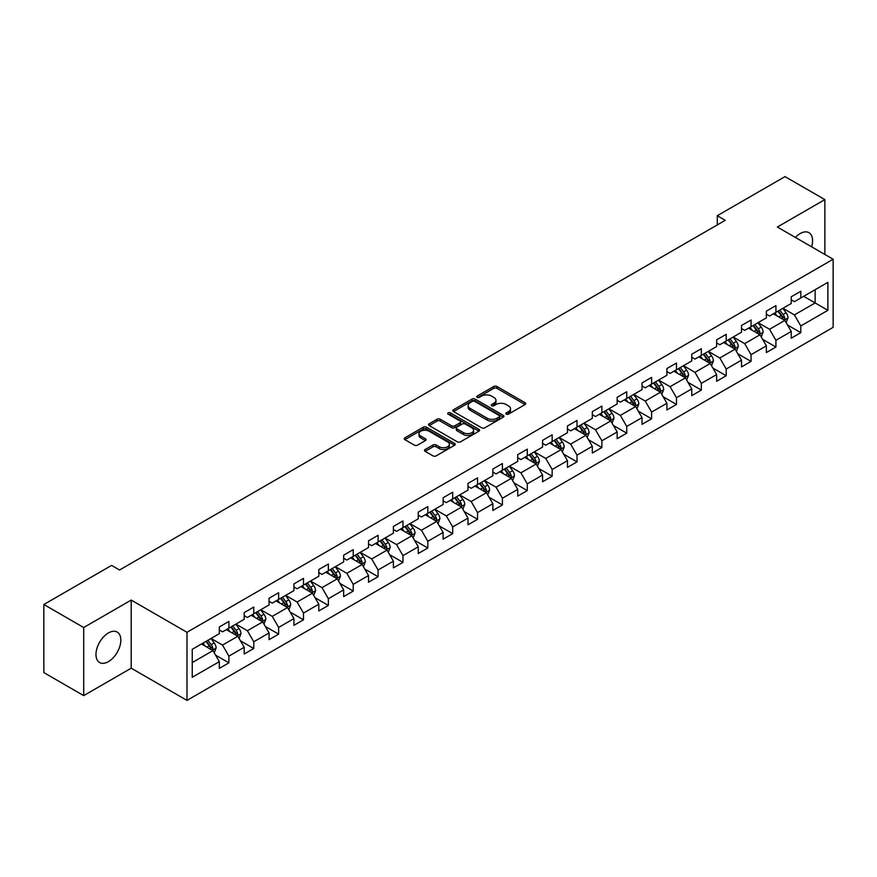 <?xml version="1.0" encoding="UTF-8"?>
<svg xmlns="http://www.w3.org/2000/svg" width="877" height="877" viewBox="0 0 877 877"><rect width="100%" height="100%" fill="white"/><g stroke="black" fill="none" stroke-linecap="round" stroke-linejoin="round"><path stroke-width="1.32" d="M506.281 414.141A1.546 0.899 0 0 0 508.474 414.141L525.104 404.538A2.214 1.283 0 0 0 525.751 403.639A2.214 1.283 0 0 0 525.104 402.74L496.941 386.483A2.214 1.283 0 0 0 493.806 386.483L477.187 396.075A1.546 0.899 0 0 0 476.737 396.711A1.546 0.899 0 0 0 477.187 397.336A1.546 0.899 0 0 0 479.379 397.336L481.528 396.097A7.082 4.089 0 0 1 491.537 396.097L493.883 397.456A7.082 4.089 0 0 1 495.965 400.34A7.082 4.089 0 0 1 493.883 403.234L491.734 404.472A1.546 0.899 0 0 0 491.284 405.108A1.546 0.899 0 0 0 491.734 405.744A1.546 0.899 0 0 0 493.926 405.744L496.075 404.494A7.082 4.089 0 0 1 506.095 404.494L508.441 405.854A7.082 4.089 0 0 1 510.513 408.748A7.082 4.089 0 0 1 508.441 411.631L506.281 412.881A1.546 0.899 0 0 0 505.832 413.505A1.546 0.899 0 0 0 506.281 414.141L506.281 412.881M108.408 661.653A17.584 10.151 120 0 0 119.886 646.163A17.584 10.151 120 0 0 117.189 632.076A17.584 10.151 120 0 0 108.408 632.942A17.584 10.151 120 0 0 96.919 648.443A17.584 10.151 120 0 0 99.616 662.53A17.584 10.151 120 0 0 108.408 661.653M811.631 246.821A17.584 10.151 120 0 0 808.945 232.69A17.584 10.151 120 0 0 800.153 233.567A17.584 10.151 120 0 0 795.373 237.426M425.126 449.528A2.214 1.283 0 0 0 424.479 450.427A2.214 1.283 0 0 0 425.126 451.337L433.03 455.897A2.214 1.283 0 0 0 436.154 455.897L454.615 445.231A2.214 1.283 0 0 0 455.262 444.332A2.214 1.283 0 0 0 454.615 443.433L426.452 427.165A2.214 1.283 0 0 0 423.328 427.165L404.867 437.831A2.214 1.283 0 0 0 404.22 438.73A2.214 1.283 0 0 0 404.867 439.64L414.404 445.143A2.214 1.283 0 0 0 417.54 445.143L425.444 440.583A2.214 1.283 0 0 0 426.09 439.684A2.214 1.283 0 0 0 425.444 438.774L420.708 436.044A5.92 3.42 0 0 1 418.976 433.633A5.92 3.42 0 0 1 422.626 430.475A5.92 3.42 0 0 1 429.072 431.21L447.621 441.92A5.92 3.42 0 0 1 449.353 444.332A5.92 3.42 0 0 1 445.691 447.489A5.92 3.42 0 0 1 439.245 446.744L436.154 444.968A2.214 1.283 0 0 0 433.03 444.968L425.126 449.528L425.126 451.337M131.199 600.087L83.699 627.515L43.85 604.505L43.85 672.604L83.699 695.614L131.199 668.186L186.987 700.394L186.987 632.295L131.199 600.087L131.199 668.186M824.862 254.451L824.862 199.605L777.362 227.033L833.15 259.241L186.987 632.295M824.862 199.605L785.014 176.606L717.276 215.709L717.276 224.918M43.85 604.505L111.587 565.402L119.557 569.995L725.246 220.313L717.276 215.709M481.681 427.801A2.214 1.283 0 0 0 484.817 427.801L503.277 417.145A2.214 1.283 0 0 0 503.924 416.235A2.214 1.283 0 0 0 503.277 415.336L475.115 399.079A2.214 1.283 0 0 0 471.979 399.079L453.519 409.734A2.214 1.283 0 0 0 452.872 410.644A2.214 1.283 0 0 0 453.519 411.543L481.681 427.801M448.739 414.47A1.546 0.899 0 0 1 450.318 414.689L450.318 412.848L478.941 429.379A2.214 1.283 0 0 1 479.598 430.289A2.214 1.283 0 0 1 478.941 431.188L460.48 441.844A2.214 1.283 0 0 1 457.355 441.844L429.193 425.586L429.193 423.777A2.214 1.283 0 0 0 428.546 424.687A2.214 1.283 0 0 0 429.193 425.586M429.193 423.777L437.097 419.217A2.214 1.283 0 0 1 440.221 419.217L451.644 425.816A2.214 1.283 0 0 0 454.768 425.816L460.019 422.791A2.214 1.283 0 0 0 460.666 421.881A2.214 1.283 0 0 0 460.019 420.982L448.125 414.119A1.546 0.899 0 0 1 447.676 413.484A1.546 0.899 0 0 1 448.629 412.661A1.546 0.899 0 0 1 450.318 412.848M186.987 700.394L833.15 327.34L833.15 259.241M215.589 655.174L228.897 662.848L228.897 656.139L244.201 647.303L244.201 654.023L253.771 648.498L253.771 641.778L269.064 632.942L269.064 639.662L278.634 634.137L278.634 627.428L293.938 618.592L293.938 625.312L303.497 619.787L303.497 613.067L318.8 604.231L318.8 610.951L328.36 605.426L328.36 598.717L343.663 589.881L343.663 596.601L353.223 591.076L353.223 584.356L368.526 575.52L368.526 582.24L378.086 576.715L378.086 570.006L393.389 561.17L393.389 567.879L402.96 562.365L402.96 555.645L418.252 546.809L418.252 553.53L427.823 548.004L427.823 541.295L443.126 532.46L443.126 539.169L452.685 533.654L452.685 526.934L467.989 518.099L467.989 524.819L477.548 519.294L477.548 512.574L492.852 503.749L492.852 510.458L502.411 504.944L502.411 498.224L517.715 489.388L517.715 496.108L527.285 490.583L527.285 483.863L542.578 475.038L542.578 481.747L552.148 476.233L552.148 469.513L567.452 460.677L567.452 467.397L577.011 461.872L577.011 455.152L592.315 446.327L592.315 453.036L601.874 447.522L601.874 440.802L617.178 431.966L617.178 438.686L626.737 433.161L626.737 426.441L642.041 417.616L642.041 424.325L651.6 418.811L651.6 412.091L666.904 403.256L666.904 409.976L676.474 404.45L676.474 397.73L691.767 388.895L691.767 395.615L701.337 390.101L701.337 383.381L716.641 374.545L716.641 381.265L726.2 375.74L726.2 369.02L741.503 360.184L741.503 366.904L751.063 361.39L751.063 354.67L766.366 345.834L766.366 352.554L775.926 347.029L775.926 340.309L791.229 331.473L791.229 338.193L800.789 332.679L800.789 325.959L827.888 310.315L827.888 282.339L815.139 289.695L815.139 302.949L827.888 310.315M228.897 662.848L219.338 668.373L219.338 661.653L192.238 677.296L192.238 649.32L219.338 633.676L219.338 626.967L228.897 621.442L228.897 628.162L244.201 619.326L244.201 612.606L253.771 607.081L253.771 613.801L269.064 604.966L269.064 598.257L278.634 592.731L278.634 599.451L293.938 590.616L293.938 583.896L303.497 578.371L303.497 585.091L318.8 576.255L318.8 569.546L328.36 564.021L328.36 570.741L343.663 561.905L343.663 555.185L353.223 549.66L353.223 556.38L368.526 547.544L368.526 540.824L378.086 535.31L378.086 542.03L393.389 533.194L393.389 526.474L402.96 520.949L402.96 527.669L418.252 518.833L418.252 512.113L427.823 506.599L427.823 513.319L443.126 504.483L443.126 497.763L452.685 492.238L452.685 498.958L467.989 490.122L467.989 483.402L477.548 477.888L477.548 484.608L492.852 475.772L492.852 469.052L502.411 463.527L502.411 470.247L517.715 461.412L517.715 454.692L527.285 449.177L527.285 455.897L542.578 447.062L542.578 440.342L552.148 434.817L552.148 441.537L567.452 432.701L567.452 425.981L577.011 420.467L577.011 427.176L592.315 418.351L592.315 411.631L601.874 406.106L601.874 412.826L617.178 403.99L617.178 397.27L626.737 391.756L626.737 398.465L642.041 389.64L642.041 382.92L651.6 377.395L651.6 384.115L666.904 375.279L666.904 368.559L676.474 363.045L676.474 369.754L691.767 360.929L691.767 354.209L701.337 348.684L701.337 355.404L716.641 346.568L716.641 339.848L726.2 334.334L726.2 341.043L741.503 332.219L741.503 325.499L751.063 319.973L751.063 326.693L766.366 317.858L766.366 311.138L775.926 305.624L775.926 312.333L791.229 303.497L791.229 296.788L800.789 291.263L800.789 297.983L827.888 282.339M226.354 629.631L237.831 636.253L222.528 645.088L211.05 638.467M219.338 630.004L222.528 631.846L228.897 628.162M222.528 645.088L228.897 656.139M237.831 636.253L244.201 647.303M251.217 615.281L262.694 621.903L247.391 630.738L235.913 624.106M244.201 615.643L247.391 617.485L253.771 613.801M247.391 630.738L253.771 641.778M262.694 621.903L269.064 632.942M276.08 600.92L287.557 607.542L272.254 616.378L260.776 609.756M269.064 601.293L272.254 603.124L278.634 599.451M272.254 616.378L278.634 627.428M287.557 607.542L293.938 618.592M300.943 586.57L312.42 593.192L297.117 602.028L285.65 595.395M293.938 586.932L297.117 588.774L303.497 585.091M297.117 602.028L303.497 613.067M312.42 593.192L318.8 604.231M325.805 572.21L337.283 578.831L321.991 587.667L310.513 581.045M318.8 572.582L321.991 574.413L328.36 570.741M321.991 587.667L328.36 598.717M337.283 578.831L343.663 589.881M350.679 557.849L362.157 564.481L346.853 573.317L335.376 566.685M343.663 558.221L346.853 560.063L353.223 556.38M346.853 573.317L353.223 584.356M362.157 564.481L368.526 575.52M375.542 543.499L387.02 550.12L371.716 558.956L360.239 552.335M368.526 543.872L371.716 545.702L378.086 542.03M371.716 558.956L378.086 570.006M387.02 550.12L393.389 561.17M400.405 529.138L411.883 535.77L396.579 544.606L385.102 537.974M393.389 529.511L396.579 531.352L402.96 527.669M396.579 544.606L402.96 555.645M411.883 535.77L418.252 546.809M425.268 514.788L436.746 521.409L421.442 530.245L409.965 523.624M418.252 515.15L421.442 516.991L427.823 513.319M421.442 530.245L427.823 541.295M436.746 521.409L443.126 532.46M450.131 500.427L461.609 507.059L446.305 515.895L434.839 509.263M443.126 500.8L446.305 502.642L452.685 498.958M446.305 515.895L452.685 526.934M461.609 507.059L467.989 518.099M475.005 486.077L486.472 492.699L471.179 501.534L459.701 494.913M467.989 486.439L471.179 488.281L477.548 484.608M471.179 501.534L477.548 512.574M486.472 492.699L492.852 503.749M499.868 471.716L511.346 478.349L496.042 487.184L484.564 480.552M492.852 472.089L496.042 473.931L502.411 470.247M496.042 487.184L502.411 498.224M511.346 478.349L517.715 489.388M524.731 457.366L536.209 463.988L520.905 472.824L509.427 466.202M517.715 457.728L520.905 459.57L527.285 455.897M520.905 472.824L527.285 483.863M536.209 463.988L542.578 475.038M549.594 443.006L561.072 449.638L545.768 458.474L534.29 451.841M542.578 443.378L545.768 445.22L552.148 441.537M545.768 458.474L552.148 469.513M561.072 449.638L567.452 460.677M574.457 428.656L585.935 435.277L570.631 444.113L559.153 437.491M567.452 429.017L570.631 430.859L577.011 427.176M570.631 444.113L577.011 455.152M585.935 435.277L592.315 446.327M599.32 414.295L610.798 420.927L595.494 429.763L584.027 423.131M592.315 414.668L595.494 416.509L601.874 412.826M595.494 429.763L601.874 440.802M610.798 420.927L617.178 431.966M624.194 399.945L635.661 406.566L620.368 415.402L608.89 408.781M617.178 400.307L620.368 402.148L626.737 398.465M620.368 415.402L626.737 426.441M635.661 406.566L642.041 417.616M649.057 385.584L660.534 392.216L645.231 401.052L633.753 394.42M642.041 385.957L645.231 387.798L651.6 384.115M645.231 401.052L651.6 412.091M660.534 392.216L666.904 403.256M673.92 371.234L685.397 377.855L670.094 386.691L658.616 380.07M666.904 371.596L670.094 373.438L676.474 369.754M670.094 386.691L676.474 397.73M685.397 377.855L691.767 388.895M698.783 356.873L710.26 363.506L694.957 372.33L683.479 365.709M691.767 357.246L694.957 359.088L701.337 355.404M694.957 372.33L701.337 383.381M710.26 363.506L716.641 374.545M723.646 342.523L735.123 349.145L719.82 357.98L708.342 351.359M716.641 342.885L719.82 344.727L726.2 341.043M719.82 357.98L726.2 369.02M735.123 349.145L741.503 360.184M748.509 328.162L759.986 334.795L744.694 343.62L733.216 336.998M741.503 328.535L744.694 330.377L751.063 326.693M744.694 343.62L751.063 354.67M759.986 334.795L766.366 345.834M773.382 313.813L784.86 320.434L769.557 329.27L758.079 322.648M766.366 314.174L769.557 316.016L775.926 312.333M769.557 329.27L775.926 340.309M784.86 320.434L791.229 331.473M803.661 296.327L815.139 302.949L794.419 314.909L782.942 308.287M791.229 299.824L794.419 301.666L800.789 297.983M794.419 314.909L800.789 325.959M83.699 627.515L83.699 695.614M192.238 662.573L212.958 650.613L201.491 643.992M212.958 650.613L219.338 661.653M787.48 324.994L800.789 332.679M762.617 339.344L775.926 347.029M737.754 353.705L751.063 361.39M712.891 368.055L726.2 375.74M688.028 382.416L701.337 390.101M663.165 396.766L676.474 404.45M638.292 411.127L651.6 418.811M613.429 425.477L626.737 433.161M588.566 439.837L601.874 447.522M563.703 454.187L577.011 461.872M538.84 468.548L552.148 476.233M513.977 482.898L527.285 490.583M489.103 497.259L502.411 504.944M464.24 511.609L477.548 519.294M439.377 525.97L452.685 533.654M414.514 540.32L427.823 548.004M389.651 554.681L402.96 562.365M364.777 569.03L378.086 576.715M339.914 583.391L353.223 591.076M315.051 597.741L328.36 605.426M290.188 612.102L303.497 619.787M265.325 626.452L278.634 634.137M240.462 640.813L253.771 648.498M506.906 414.361L508.441 413.473A7.082 4.089 0 0 0 510.513 410.579L510.513 408.748M495.965 400.34L495.965 402.181A7.082 4.089 0 0 1 493.883 405.075L492.359 405.963M525.071 404.56L496.941 388.314A2.214 1.283 0 0 0 493.806 388.314L477.801 397.555M503.245 417.156L475.115 400.921A2.214 1.283 0 0 0 471.979 400.921L453.552 411.565M499.364 416.871A1.546 0.899 0 0 0 499.813 416.235A1.546 0.899 0 0 0 499.364 415.61L474.643 401.337A1.546 0.899 0 0 0 472.451 401.337L470.182 402.642A7.082 4.089 0 0 0 468.11 405.536A7.082 4.089 0 0 0 470.182 408.43L487.086 418.186A7.082 4.089 0 0 0 497.095 418.186L499.364 416.871L499.364 418.713A1.546 0.899 0 0 0 499.813 418.077L499.813 416.235M468.11 405.536L468.11 407.377A7.082 4.089 0 0 0 470.182 410.272L470.182 408.43M499.364 418.713L497.095 420.028A7.082 4.089 0 0 1 487.086 420.028L470.182 410.272M429.226 425.608L437.097 421.059L437.097 419.217M460.666 421.881L460.666 423.723A2.214 1.283 0 0 1 460.019 424.632L454.768 427.658A2.214 1.283 0 0 1 451.644 427.658L440.221 421.059A2.214 1.283 0 0 0 437.097 421.059M450.318 414.689L478.919 431.21M463.495 432.657A5.92 3.42 0 0 0 469.951 433.402A5.92 3.42 0 0 0 473.602 430.245A5.92 3.42 0 0 0 471.87 427.823L465.336 424.051A2.214 1.283 0 0 0 462.201 424.051L456.961 427.077A2.214 1.283 0 0 0 456.314 427.987A2.214 1.283 0 0 0 456.961 428.886L463.495 432.657L463.495 434.499A5.92 3.42 0 0 0 469.951 435.233A5.92 3.42 0 0 0 473.602 432.076L473.602 430.245M456.314 427.987L456.314 429.829A2.214 1.283 0 0 0 456.961 430.728L456.961 428.886M463.495 434.499L456.961 430.728M449.353 444.332L449.353 446.174A5.92 3.42 0 0 1 445.691 449.331A5.92 3.42 0 0 1 439.245 448.585L436.154 446.81A2.214 1.283 0 0 0 433.03 446.81L425.159 451.348M418.976 433.633L418.976 435.463A5.92 3.42 0 0 0 420.708 437.886L420.708 436.044M425.411 440.605L420.708 437.886M454.615 443.433L454.615 445.231L426.452 429.006A2.214 1.283 0 0 0 423.328 429.006L404.9 439.651M786.11 322.615L788.006 317.836A5.975 3.453 -120 0 0 786.099 312.749L782.81 308.364M777.077 315.95L774.84 312.957M783.928 319.897L784.783 318.099A5.975 3.453 -120 0 0 783.073 314.503L779.785 310.107M778.294 310.973L781.944 315.841A3.048 1.754 60 0 1 782.492 316.772L784.783 318.099M777.877 311.214L781.166 315.61A5.975 3.453 60 0 1 782.876 319.195M761.247 336.976L763.143 332.197A5.975 3.453 -120 0 0 761.236 327.11L757.947 322.714M752.214 330.3L749.978 327.318M759.065 334.258L759.921 332.449A5.975 3.453 -120 0 0 758.21 328.853L754.922 324.468M753.42 325.334L757.07 330.201A3.048 1.754 60 0 1 757.629 331.122L759.921 332.449M753.003 325.564L756.303 329.96A5.975 3.453 60 0 1 758.013 333.556M736.384 351.326L738.281 346.547A5.975 3.453 -120 0 0 736.373 341.46L733.084 337.075M727.351 344.661L725.115 341.668M734.202 348.607L735.058 346.81A5.975 3.453 -120 0 0 733.347 343.214L730.059 338.818M728.557 339.684L732.207 344.551A3.048 1.754 60 0 1 732.766 345.483L735.058 346.81M728.14 339.925L731.429 344.321A5.975 3.453 60 0 1 733.139 347.906M711.521 365.687L713.418 360.907A5.975 3.453 -120 0 0 711.51 355.821L708.221 351.425M702.488 359.011L700.252 356.029M709.34 362.968L710.195 361.16A5.975 3.453 -120 0 0 708.484 357.564L705.196 353.179M703.694 354.045L707.344 358.912A3.048 1.754 60 0 1 707.892 359.833L710.195 361.16M703.277 354.286L706.566 358.671A5.975 3.453 60 0 1 708.276 362.267M686.658 380.037L688.555 375.257A5.975 3.453 -120 0 0 686.647 370.171L683.358 365.786M677.625 373.372L675.389 370.39M684.466 377.318L685.321 375.52A5.975 3.453 -120 0 0 683.611 371.925L680.322 367.529M678.831 368.395L682.481 373.273A3.048 1.754 60 0 1 683.03 374.194L685.321 375.52M678.414 368.636L681.703 373.032A5.975 3.453 60 0 1 683.413 376.617M661.795 394.398L663.681 389.618A5.975 3.453 -120 0 0 661.784 384.532L658.484 380.136M652.751 387.722L650.515 384.74M659.603 391.679L660.458 389.87A5.975 3.453 -120 0 0 658.748 386.275L655.459 381.89M653.968 382.756L657.618 387.623A3.048 1.754 60 0 1 658.167 388.544L660.458 389.87M653.551 382.997L656.84 387.382A5.975 3.453 60 0 1 658.55 390.978M636.921 408.748L638.818 403.968A5.975 3.453 -120 0 0 636.91 398.882L633.622 394.497M627.888 402.083L625.652 399.101M634.74 406.029L635.595 404.231A5.975 3.453 -120 0 0 633.885 400.636L630.596 396.24M629.105 397.106L632.745 401.984A3.048 1.754 60 0 1 633.304 402.905L635.595 404.231M628.688 397.347L631.977 401.743A5.975 3.453 60 0 1 633.687 405.327M612.058 423.109L613.955 418.329A5.975 3.453 -120 0 0 612.047 413.242L608.759 408.846M603.025 416.432L600.789 413.451M609.877 420.39L610.732 418.581A5.975 3.453 -120 0 0 609.022 414.985L605.733 410.6M604.231 411.466L607.882 416.334A3.048 1.754 60 0 1 608.441 417.255L610.732 418.581M603.814 411.708L607.103 416.093A5.975 3.453 60 0 1 608.813 419.688M587.195 437.459L589.092 432.679A5.975 3.453 -120 0 0 587.184 427.592L583.896 423.207M578.162 430.793L575.926 427.812M585.014 434.751L585.869 432.942A5.975 3.453 -120 0 0 584.159 429.346L580.87 424.95M579.368 425.816L583.019 430.695A3.048 1.754 60 0 1 583.578 431.616L585.869 432.942M578.952 426.058L582.24 430.454A5.975 3.453 60 0 1 583.95 434.038M562.332 451.819L564.229 447.04A5.975 3.453 -120 0 0 562.321 441.953L559.033 437.557M553.299 445.143L551.063 442.161M560.151 449.101L561.006 447.292A5.975 3.453 -120 0 0 559.296 443.696L556.007 439.311M554.505 440.177L558.156 445.045A3.048 1.754 60 0 1 558.704 445.965L561.006 447.292M554.089 440.418L557.377 444.803A5.975 3.453 60 0 1 559.087 448.399M537.469 466.169L539.366 461.39A5.975 3.453 -120 0 0 537.458 456.314L534.17 451.918M528.425 459.504L526.2 456.522M535.277 463.462L536.132 461.653A5.975 3.453 -120 0 0 534.422 458.057L531.133 453.661M529.642 454.527L533.293 459.405A3.048 1.754 60 0 1 533.841 460.326L536.132 461.653M529.226 454.768L532.514 459.164A5.975 3.453 60 0 1 534.225 462.749M512.596 480.53L514.492 475.751A5.975 3.453 -120 0 0 512.596 470.664L509.296 466.268M503.562 473.854L501.326 470.872M510.414 477.812L511.269 476.003A5.975 3.453 -120 0 0 509.559 472.418L506.27 468.022M504.779 468.888L508.43 473.755A3.048 1.754 60 0 1 508.978 474.676L511.269 476.003M504.363 469.129L507.651 473.514A5.975 3.453 60 0 1 509.362 477.11M487.733 494.88L489.629 490.111A5.975 3.453 -120 0 0 487.722 485.025L484.433 480.629M478.699 488.215L476.463 485.233M485.551 492.172L486.406 490.364A5.975 3.453 -120 0 0 484.696 486.768L481.407 482.372M479.905 483.238L483.556 488.116A3.048 1.754 60 0 1 484.115 489.037L486.406 490.364M479.5 483.479L482.788 487.875A5.975 3.453 60 0 1 484.499 491.46M462.87 509.241L464.766 504.461A5.975 3.453 -120 0 0 462.859 499.375L459.57 494.979M453.837 502.565L451.6 499.583M460.688 506.522L461.543 504.713A5.975 3.453 -120 0 0 459.833 501.129L456.544 496.733M455.042 497.599L458.693 502.466A3.048 1.754 60 0 1 459.252 503.387L461.543 504.713M454.626 497.84L457.915 502.225A5.975 3.453 60 0 1 459.625 505.821M438.007 523.591L439.903 518.822A5.975 3.453 -120 0 0 437.996 513.736L434.707 509.34M428.974 516.926L426.737 513.944M435.825 520.883L436.68 519.074A5.975 3.453 -120 0 0 434.97 515.479L431.681 511.083M430.179 511.949L433.83 516.827A3.048 1.754 60 0 1 434.389 517.748L436.68 519.074M429.763 512.19L433.052 516.586A5.975 3.453 60 0 1 434.762 520.182M413.144 537.952L415.04 533.172A5.975 3.453 -120 0 0 413.133 528.086L409.844 523.69M404.111 531.276L401.874 528.294M410.962 535.233L411.817 533.424A5.975 3.453 -120 0 0 410.107 529.84L406.807 525.444M405.317 526.31L408.967 531.177A3.048 1.754 60 0 1 409.515 532.109L411.817 533.424M404.9 526.551L408.189 530.936A5.975 3.453 60 0 1 409.899 534.532M388.281 552.302L390.177 547.533A5.975 3.453 -120 0 0 388.27 542.446L384.981 538.05M379.237 545.637L377.011 542.655M386.088 549.594L386.943 547.785A5.975 3.453 -120 0 0 385.233 544.189L381.944 539.804M380.454 540.66L384.104 545.538A3.048 1.754 60 0 1 384.652 546.459L386.943 547.785M380.037 540.901L383.326 545.297A5.975 3.453 60 0 1 385.036 548.892M363.407 566.663L365.303 561.883A5.975 3.453 -120 0 0 363.396 556.796L360.107 552.411M354.374 559.986L352.137 557.005M361.225 563.944L362.08 562.135A5.975 3.453 -120 0 0 360.37 558.55L357.082 554.154M355.591 555.02L359.241 559.888A3.048 1.754 60 0 1 359.789 560.82L362.08 562.135M355.174 555.262L358.463 559.647A5.975 3.453 60 0 1 360.173 563.242M338.544 581.012L340.44 576.244A5.975 3.453 -120 0 0 338.533 571.157L335.244 566.761M329.511 574.347L327.274 571.365M336.362 578.305L337.217 576.496A5.975 3.453 -120 0 0 335.507 572.9L332.219 568.515M330.717 569.37L334.367 574.249A3.048 1.754 60 0 1 334.926 575.169L337.217 576.496M330.3 569.611L333.6 574.007A5.975 3.453 60 0 1 335.31 577.603M313.681 595.373L315.577 590.594A5.975 3.453 -120 0 0 313.67 585.507L310.381 581.122M304.648 588.697L302.412 585.715M311.499 592.655L312.355 590.846A5.975 3.453 -120 0 0 310.644 587.261L307.356 582.865M305.854 583.731L309.504 588.599A3.048 1.754 60 0 1 310.063 589.53L312.355 590.846M305.437 583.972L308.726 588.357A5.975 3.453 60 0 1 310.436 591.953M288.818 609.723L290.715 604.955A5.975 3.453 -120 0 0 288.807 599.868L285.518 595.472M279.785 603.058L277.549 600.076M286.636 607.016L287.492 605.207A5.975 3.453 -120 0 0 285.781 601.611L282.493 597.226M280.991 598.081L284.641 602.959A3.048 1.754 60 0 1 285.189 603.88L287.492 605.207M280.574 598.322L283.863 602.718A5.975 3.453 60 0 1 285.573 606.314M263.955 624.084L265.852 619.305A5.975 3.453 -120 0 0 263.944 614.218L260.655 609.833M254.922 617.408L252.686 614.426M261.774 621.365L262.618 619.557A5.975 3.453 -120 0 0 260.918 615.972L257.619 611.576M256.128 612.442L259.778 617.309A3.048 1.754 60 0 1 260.326 618.241L262.618 619.557M255.711 612.683L259 617.068A5.975 3.453 60 0 1 260.71 620.664M239.092 638.434L240.978 633.665A5.975 3.453 -120 0 0 239.081 628.579L235.792 624.183M230.048 631.769L227.823 628.787M236.9 635.726L237.755 633.918A5.975 3.453 -120 0 0 236.045 630.322L232.756 625.937M231.265 626.792L234.915 631.67A3.048 1.754 60 0 1 235.464 632.591L237.755 633.918M230.848 627.033L234.137 631.429A5.975 3.453 60 0 1 235.847 635.025M214.218 652.795L216.115 648.015A5.975 3.453 -120 0 0 214.207 642.929L210.918 638.544M205.185 646.119L202.949 643.137M212.037 650.076L212.892 648.267A5.975 3.453 -120 0 0 211.182 644.683L207.893 640.287M206.402 641.153L210.041 646.02A3.048 1.754 60 0 1 210.601 646.952L212.892 648.267M205.985 641.394L209.274 645.779A5.975 3.453 60 0 1 210.984 649.375M508.441 413.473L508.441 411.631M491.734 405.744L491.734 404.472M493.883 405.075L493.883 403.234M477.187 397.336L477.187 396.075M493.806 388.314L493.806 386.483M496.941 388.314L496.941 386.483M525.104 404.538L525.104 402.74M453.519 411.543L453.519 409.734M471.979 400.921L471.979 399.079M475.115 400.921L475.115 399.079M503.277 417.145L503.277 415.336M487.086 420.028L487.086 418.186M497.095 420.028L497.095 418.186M440.221 421.059L440.221 419.217M451.644 427.658L451.644 425.816M454.768 427.658L454.768 425.816M460.019 424.632L460.019 422.791M478.941 431.188L478.941 429.379M433.03 446.81L433.03 444.968M436.154 446.81L436.154 444.968M439.245 448.585L439.245 446.744M425.444 440.583L425.444 438.774M404.867 439.64L404.867 437.831M423.328 429.006L423.328 427.165M426.452 429.006L426.452 427.165M784.268 320.094L787.974 317.956M783.073 314.503L786.099 312.749M778.831 316.959L781.166 315.61M759.405 334.455L763.111 332.306M758.21 328.853L761.236 327.11M753.957 331.309L756.303 329.96M734.531 348.805L738.237 346.667M733.347 343.214L736.373 341.46M729.094 345.67L731.429 344.321M709.668 363.166L713.374 361.017M708.484 357.564L711.51 355.821M704.231 360.019L706.566 358.671M684.805 377.516L688.511 375.378M683.611 371.925L686.647 370.171M679.368 374.38L681.703 373.032M659.942 391.876L663.648 389.728M658.748 386.275L661.784 384.532M654.505 388.73L656.84 387.382M635.08 406.226L638.785 404.089M633.885 400.636L636.91 398.882M629.642 403.091L631.977 401.743M610.206 420.587L613.922 418.439M609.022 414.985L612.047 413.242M604.768 417.441L607.103 416.093M585.343 434.937L589.048 432.799M584.159 429.346L587.184 427.592M579.905 431.802L582.24 430.454M560.48 449.298L564.185 447.16M559.296 443.696L562.321 441.953M555.042 446.152L557.377 444.803M535.617 463.648L539.322 461.51M534.422 458.057L537.458 456.314M530.179 460.513L532.514 459.164M510.754 478.009L514.459 475.871M509.559 472.418L512.596 470.664M505.316 474.863L507.651 473.514M485.891 492.359L489.596 490.221M484.696 486.768L487.722 485.025M480.453 489.223L482.788 487.875M461.017 506.72L464.722 504.582M459.833 501.129L462.859 499.375M455.58 503.573L457.915 502.225M436.154 521.07L439.859 518.932M434.97 515.479L437.996 513.736M430.717 517.934L433.052 516.586M411.291 535.43L414.996 533.293M410.107 529.84L413.133 528.086M405.854 532.284L408.189 530.936M386.428 549.78L390.133 547.643M385.233 544.189L388.27 542.446M380.991 546.645L383.326 545.297M361.565 564.141L365.27 562.004M360.37 558.55L363.396 556.796M356.128 560.995L358.463 559.647M336.702 578.491L340.408 576.353M335.507 572.9L338.533 571.157M331.254 575.356L333.6 574.007M311.828 592.852L315.534 590.714M310.644 587.261L313.67 585.507M306.391 589.706L308.726 588.357M286.965 607.202L290.671 605.064M285.781 601.611L288.807 599.868M281.528 604.067L283.863 602.718M262.102 621.563L265.808 619.425M260.918 615.972L263.944 614.218M256.665 618.417L259 617.068M237.239 635.913L240.945 633.775M236.045 630.322L239.081 628.579M231.802 632.777L234.137 631.429M212.377 650.274L216.082 648.136M211.182 644.683L214.207 642.929M206.939 647.138L209.274 645.779"/></g></svg>
